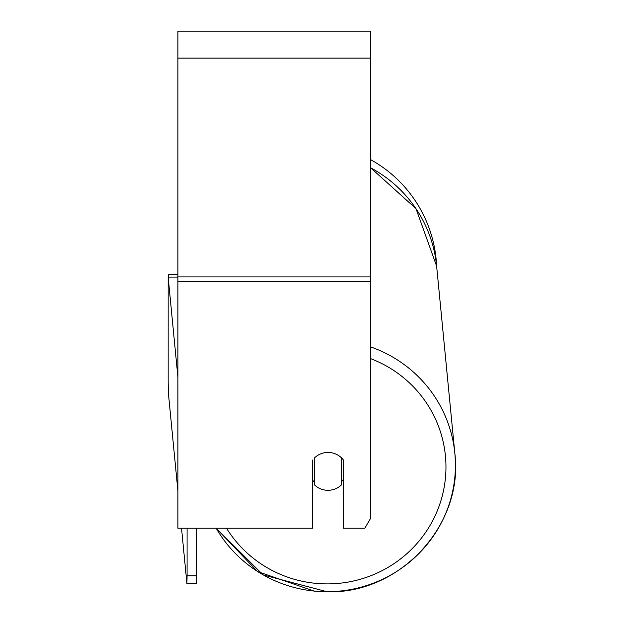<?xml version="1.0" encoding="UTF-8"?>
<svg xmlns="http://www.w3.org/2000/svg" width="623" height="623" viewBox="0 0 623 623"><rect width="100%" height="100%" fill="white"/><g stroke="black" fill="none" stroke-linecap="round" stroke-linejoin="round"><path stroke-width="0.93" d="M341.482 457.843L341.482 484.85A19.243 18.947 -5.6 0 1 314.545 484.928L314.545 457.85A19.243 18.947 -5.6 0 1 318.127 455.125A19.243 18.955 0 0 1 343.413 460.015L343.413 528.242L364.798 528.242L370.358 518.764L370.358 281.596L177.913 281.596L177.913 528.242L312.621 528.242L312.621 460.015M312.621 480.138A19.243 18.947 -5.6 0 0 314.257 481.922L314.545 484.928M343.413 479.274A19.243 18.947 -5.6 0 1 341.482 481.556M314.257 481.922L314.257 458.139M370.358 281.596L370.358 31.15L177.913 31.15L177.913 281.596M314.662 591.25L257.618 571.587L216.173 528.242L196.704 528.242L196.704 575.761L187.079 575.784L186.916 583.595L181.534 528.242L177.913 528.242M370.358 159.519A127.972 127.972 0 0 1 436.622 266.068M168.296 277.095L168.296 274.587L177.913 274.587M177.913 491.041L168.327 392.474L168.163 381.331L168.163 277.095L177.913 377.328M168.163 277.095L177.789 277.064L177.913 278.403M187.079 528.242L187.079 575.784M196.541 583.564L186.916 583.595L196.541 583.564L196.704 575.761M327.519 591.702A127.972 126.01 174.4 0 0 454.837 453.287C463.925 524.659 400.332 593.758 327.496 591.85L263.093 574.897L216.173 528.242A127.972 126.01 174.4 0 0 327.464 591.702M370.358 358.529A118.354 116.54 -5.6 0 1 443.95 488.409A118.354 116.54 -5.6 0 1 327.628 583.899A118.354 116.54 -5.6 0 1 226.538 528.242M370.358 167.649A127.972 126.01 -5.6 0 1 436.637 266.177L454.837 453.287A127.972 126.01 174.4 0 0 370.358 346.809M370.358 58.095L177.913 58.095M370.358 276.916L177.913 276.916M370.358 167.532L415.985 208.658L436.637 266.177L454.837 453.287C463.925 524.659 400.332 593.758 327.496 591.85"/></g></svg>
